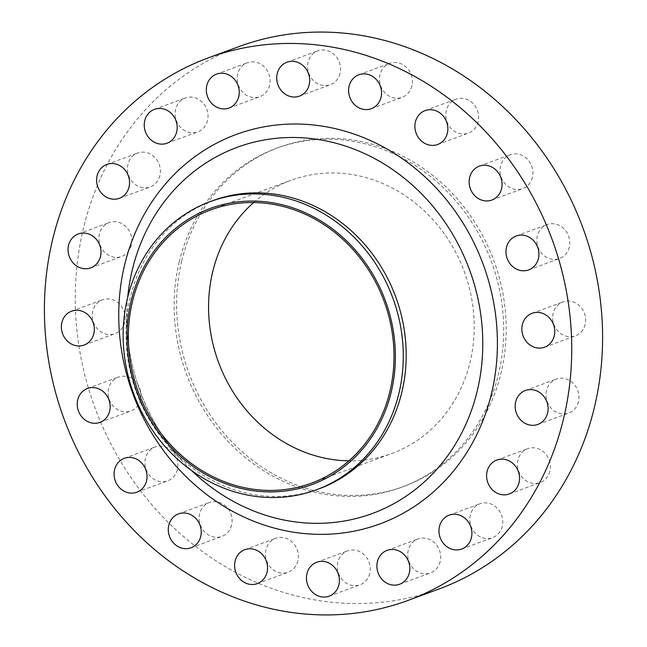 <?xml version="1.0" encoding="UTF-8"?>
<svg xmlns="http://www.w3.org/2000/svg" width="647" height="647" viewBox="0 0 647 647"><rect width="100%" height="100%" fill="white"/><g stroke="black" fill="none" stroke-linecap="round" stroke-linejoin="round"><path stroke-width="0.49" stroke-dasharray="3.23 2.43" d="M569.263 247.154A18.067 16.248 69.8 0 1 559.55 258.517A18.067 16.248 69.8 0 1 542.485 254.206A18.067 16.248 69.8 0 1 537.325 235.977A18.067 16.248 69.8 0 1 547.047 224.614A18.067 16.248 69.8 0 1 564.111 228.925A18.067 16.248 69.8 0 1 569.263 247.154M532.416 177.31A18.067 16.248 69.8 0 1 522.703 188.665A18.067 16.248 69.8 0 1 505.639 184.355A18.067 16.248 69.8 0 1 500.479 166.125A18.067 16.248 69.8 0 1 510.2 154.77A18.067 16.248 69.8 0 1 527.265 159.073A18.067 16.248 69.8 0 1 532.416 177.31M478.198 121.757A18.067 16.248 69.8 0 1 468.477 133.12A18.067 16.248 69.8 0 1 451.412 128.81A18.067 16.248 69.8 0 1 446.26 110.58A18.067 16.248 69.8 0 1 455.973 99.217A18.067 16.248 69.8 0 1 473.038 103.528A18.067 16.248 69.8 0 1 478.198 121.757M411.904 85.946A18.067 16.248 69.8 0 1 402.183 97.309A18.067 16.248 69.8 0 1 385.119 92.998A18.067 16.248 69.8 0 1 379.967 74.769A18.067 16.248 69.8 0 1 389.68 63.406A18.067 16.248 69.8 0 1 406.745 67.717A18.067 16.248 69.8 0 1 411.904 85.946M340.031 73.386A18.067 16.248 69.8 0 1 330.31 84.741A18.067 16.248 69.8 0 1 313.245 80.43A18.067 16.248 69.8 0 1 308.093 62.201A18.067 16.248 69.8 0 1 317.806 50.838A18.067 16.248 69.8 0 1 334.871 55.149A18.067 16.248 69.8 0 1 340.031 73.386M269.605 85.291A18.067 16.248 69.8 0 1 259.892 96.646A18.067 16.248 69.8 0 1 242.827 92.335A18.067 16.248 69.8 0 1 237.667 74.106A18.067 16.248 69.8 0 1 247.389 62.751A18.067 16.248 69.8 0 1 264.453 67.062A18.067 16.248 69.8 0 1 269.605 85.291M207.541 120.504A18.067 16.248 69.8 0 1 197.82 131.867A18.067 16.248 69.8 0 1 180.756 127.556A18.067 16.248 69.8 0 1 175.604 109.319A18.067 16.248 69.8 0 1 185.317 97.964A18.067 16.248 69.8 0 1 202.382 102.275A18.067 16.248 69.8 0 1 207.541 120.504M159.89 175.58A18.067 16.248 69.8 0 1 150.177 186.943A18.067 16.248 69.8 0 1 133.112 182.632A18.067 16.248 69.8 0 1 127.952 164.395A18.067 16.248 69.8 0 1 137.674 153.04A18.067 16.248 69.8 0 1 154.738 157.35A18.067 16.248 69.8 0 1 159.89 175.58M131.333 245.124A18.067 16.248 69.8 0 1 121.62 256.487A18.067 16.248 69.8 0 1 104.555 252.176A18.067 16.248 69.8 0 1 99.395 233.947A18.067 16.248 69.8 0 1 109.117 222.584A18.067 16.248 69.8 0 1 126.181 226.895A18.067 16.248 69.8 0 1 131.333 245.124M124.661 322.335A18.067 16.248 69.8 0 1 114.94 333.69A18.067 16.248 69.8 0 1 97.875 329.38A18.067 16.248 69.8 0 1 92.723 311.15A18.067 16.248 69.8 0 1 102.436 299.796A18.067 16.248 69.8 0 1 119.501 304.106A18.067 16.248 69.8 0 1 124.661 322.335M140.52 399.644A18.067 16.248 69.8 0 1 130.807 411.007A18.067 16.248 69.8 0 1 113.743 406.696A18.067 16.248 69.8 0 1 108.583 388.467A18.067 16.248 69.8 0 1 118.304 377.104A18.067 16.248 69.8 0 1 135.369 381.415A18.067 16.248 69.8 0 1 140.52 399.644M177.367 469.496A18.067 16.248 69.8 0 1 167.654 480.858A18.067 16.248 69.8 0 1 150.589 476.548A18.067 16.248 69.8 0 1 145.429 458.311A18.067 16.248 69.8 0 1 155.151 446.956A18.067 16.248 69.8 0 1 172.215 451.266A18.067 16.248 69.8 0 1 177.367 469.496M231.594 525.041A18.067 16.248 69.8 0 1 221.872 536.403A18.067 16.248 69.8 0 1 204.808 532.093A18.067 16.248 69.8 0 1 199.656 513.864A18.067 16.248 69.8 0 1 209.369 502.501A18.067 16.248 69.8 0 1 226.434 506.811A18.067 16.248 69.8 0 1 231.594 525.041M297.887 560.852A18.067 16.248 69.8 0 1 288.166 572.215A18.067 16.248 69.8 0 1 271.101 567.904A18.067 16.248 69.8 0 1 265.949 549.675A18.067 16.248 69.8 0 1 275.662 538.312A18.067 16.248 69.8 0 1 292.727 542.623A18.067 16.248 69.8 0 1 297.887 560.852M369.76 573.42A18.067 16.248 69.8 0 1 360.039 584.783A18.067 16.248 69.8 0 1 342.975 580.472A18.067 16.248 69.8 0 1 337.823 562.243A18.067 16.248 69.8 0 1 347.536 550.88A18.067 16.248 69.8 0 1 364.601 555.191A18.067 16.248 69.8 0 1 369.76 573.42M440.178 561.515A18.067 16.248 69.8 0 1 430.465 572.87A18.067 16.248 69.8 0 1 413.401 568.567A18.067 16.248 69.8 0 1 408.241 550.33A18.067 16.248 69.8 0 1 417.954 538.975A18.067 16.248 69.8 0 1 435.019 543.286A18.067 16.248 69.8 0 1 440.178 561.515M502.25 526.302A18.067 16.248 69.8 0 1 492.529 537.657A18.067 16.248 69.8 0 1 475.464 533.346A18.067 16.248 69.8 0 1 470.312 515.117A18.067 16.248 69.8 0 1 480.025 503.762A18.067 16.248 69.8 0 1 497.09 508.065A18.067 16.248 69.8 0 1 502.25 526.302M549.893 471.226A18.067 16.248 69.8 0 1 540.18 482.581A18.067 16.248 69.8 0 1 523.116 478.27A18.067 16.248 69.8 0 1 517.956 460.041A18.067 16.248 69.8 0 1 527.677 448.686A18.067 16.248 69.8 0 1 544.742 452.989A18.067 16.248 69.8 0 1 549.893 471.226M585.131 324.47A18.067 16.248 69.8 0 1 575.409 335.825A18.067 16.248 69.8 0 1 558.345 331.523A18.067 16.248 69.8 0 1 553.193 313.285A18.067 16.248 69.8 0 1 562.906 301.931A18.067 16.248 69.8 0 1 579.971 306.241A18.067 16.248 69.8 0 1 585.131 324.47M578.45 401.682A18.067 16.248 69.8 0 1 568.737 413.037A18.067 16.248 69.8 0 1 551.673 408.726A18.067 16.248 69.8 0 1 546.513 390.497A18.067 16.248 69.8 0 1 556.234 379.134A18.067 16.248 69.8 0 1 573.299 383.445A18.067 16.248 69.8 0 1 578.45 401.682M319.262 488.736A153.565 138.143 69.8 0 1 170.565 448.282A153.565 138.143 69.8 0 1 126.165 327.908A153.565 138.143 69.8 0 1 130.387 297.143A153.565 138.143 69.8 0 1 212.976 200.586M438.957 589.013A289.063 260.029 69.8 0 1 165.923 520.051A289.063 260.029 69.8 0 1 83.431 228.351A289.063 260.029 69.8 0 1 238.897 46.608M179.243 261.898A180.667 162.518 69.8 0 1 276.406 148.309A180.667 162.518 69.8 0 1 447.053 191.407A180.667 162.518 69.8 0 1 498.611 373.723A180.667 162.518 69.8 0 1 401.439 487.312A180.667 162.518 69.8 0 1 230.801 444.214A180.667 162.518 69.8 0 1 179.243 261.898M181.71 260.992A180.667 162.518 69.8 0 1 278.873 147.403A180.667 162.518 69.8 0 1 449.519 190.501A180.667 162.518 69.8 0 1 501.077 372.809A180.667 162.518 69.8 0 1 403.914 486.398A180.667 162.518 69.8 0 1 233.268 443.3A180.667 162.518 69.8 0 1 181.71 260.992M253.656 202.551A145.615 130.985 69.8 0 1 291.004 180.287A145.615 130.985 69.8 0 1 428.54 215.022A145.615 130.985 69.8 0 1 470.102 361.964A145.615 130.985 69.8 0 1 391.783 453.515A145.615 130.985 69.8 0 1 348.919 460.834M127.694 297.313A195.168 175.563 -110.2 0 0 126.893 309.12A195.168 175.563 -110.2 0 0 183.319 462.095A195.168 175.563 -110.2 0 0 191.593 470.555M528.696 269.896L559.55 258.517M491.849 200.044L522.703 188.665M437.631 144.499L468.477 133.12M371.338 108.688L402.183 97.309M299.464 96.12L330.31 84.741M229.046 108.025L259.892 96.646M166.975 143.238L197.82 131.867M119.323 198.314L150.177 186.943M90.766 267.866L121.62 256.487M84.094 345.069L114.94 333.69M99.953 422.386L130.807 411.007M136.8 492.23L167.654 480.858M191.027 547.783L221.872 536.403M257.32 583.594L288.166 572.215M329.194 596.162L360.039 584.783M399.611 584.249L430.465 572.87M461.683 549.036L492.529 537.657M509.326 493.96L540.18 482.581M544.564 347.204L575.409 335.825M537.883 424.416L568.737 413.037M126.165 327.908L126.893 309.12C124.467 364.204 145.704 421.779 183.319 462.095L170.565 448.282M276.406 148.309L278.873 147.403M311.571 483.099L391.783 453.515M210.793 209.863L291.004 180.287M401.439 487.312L403.914 486.398M525.38 390.513L556.234 379.134M532.06 313.31L562.906 301.931M496.823 460.057L527.677 448.686M449.18 515.133L480.025 503.762M387.108 550.354L417.954 538.975M316.69 562.259L347.536 550.88M244.817 549.691L275.662 538.312M178.523 513.88L209.369 502.501M124.297 458.335L155.151 446.956M87.45 388.483L118.304 377.104M71.591 311.175L102.436 299.796M78.263 233.963L109.117 222.584M106.82 164.419L137.674 153.04M154.471 109.343L185.317 97.964M216.535 74.13L247.389 62.751M286.961 62.217L317.806 50.838M358.834 74.785L389.68 63.406M425.128 110.597L455.973 99.217M479.346 166.142L510.2 154.77M516.193 235.993L547.047 224.614"/><path stroke-width="0.97" d="M506.48 247.356A18.067 16.248 -110.2 0 0 511.631 265.585A18.067 16.248 -110.2 0 0 528.696 269.896A18.067 16.248 -110.2 0 0 538.417 258.533A18.067 16.248 -110.2 0 0 533.257 240.304A18.067 16.248 -110.2 0 0 516.193 235.993A18.067 16.248 -110.2 0 0 506.48 247.356M469.633 177.504A18.067 16.248 -110.2 0 0 474.785 195.734A18.067 16.248 -110.2 0 0 491.849 200.044A18.067 16.248 -110.2 0 0 501.571 188.689A18.067 16.248 -110.2 0 0 496.411 170.452A18.067 16.248 -110.2 0 0 479.346 166.142A18.067 16.248 -110.2 0 0 469.633 177.504M415.406 121.96A18.067 16.248 -110.2 0 0 420.566 140.189A18.067 16.248 -110.2 0 0 437.631 144.499A18.067 16.248 -110.2 0 0 447.344 133.136A18.067 16.248 -110.2 0 0 442.192 114.907A18.067 16.248 -110.2 0 0 425.128 110.597A18.067 16.248 -110.2 0 0 415.406 121.96M349.113 86.148A18.067 16.248 -110.2 0 0 354.273 104.377A18.067 16.248 -110.2 0 0 371.338 108.688A18.067 16.248 -110.2 0 0 381.051 97.325A18.067 16.248 -110.2 0 0 375.899 79.096A18.067 16.248 -110.2 0 0 358.834 74.785A18.067 16.248 -110.2 0 0 349.113 86.148M277.24 73.58A18.067 16.248 -110.2 0 0 282.399 91.809A18.067 16.248 -110.2 0 0 299.464 96.12A18.067 16.248 -110.2 0 0 309.177 84.757A18.067 16.248 -110.2 0 0 304.025 66.528A18.067 16.248 -110.2 0 0 286.961 62.217A18.067 16.248 -110.2 0 0 277.24 73.58M206.822 85.485A18.067 16.248 -110.2 0 0 211.981 103.714A18.067 16.248 -110.2 0 0 229.046 108.025A18.067 16.248 -110.2 0 0 238.759 96.67A18.067 16.248 -110.2 0 0 233.599 78.433A18.067 16.248 -110.2 0 0 216.535 74.13A18.067 16.248 -110.2 0 0 206.822 85.485M144.75 120.698A18.067 16.248 -110.2 0 0 149.91 138.935A18.067 16.248 -110.2 0 0 166.975 143.238A18.067 16.248 -110.2 0 0 176.688 131.883A18.067 16.248 -110.2 0 0 171.536 113.654A18.067 16.248 -110.2 0 0 154.471 109.343A18.067 16.248 -110.2 0 0 144.75 120.698M97.107 175.774A18.067 16.248 -110.2 0 0 102.258 194.011A18.067 16.248 -110.2 0 0 119.323 198.314A18.067 16.248 -110.2 0 0 129.044 186.959A18.067 16.248 -110.2 0 0 123.884 168.73A18.067 16.248 -110.2 0 0 106.82 164.419A18.067 16.248 -110.2 0 0 97.107 175.774M68.55 245.318A18.067 16.248 -110.2 0 0 73.701 263.555A18.067 16.248 -110.2 0 0 90.766 267.866A18.067 16.248 -110.2 0 0 100.487 256.503A18.067 16.248 -110.2 0 0 95.327 238.274A18.067 16.248 -110.2 0 0 78.263 233.963A18.067 16.248 -110.2 0 0 68.55 245.318M61.869 322.529A18.067 16.248 -110.2 0 0 67.029 340.759A18.067 16.248 -110.2 0 0 84.094 345.069A18.067 16.248 -110.2 0 0 93.807 333.715A18.067 16.248 -110.2 0 0 88.655 315.477A18.067 16.248 -110.2 0 0 71.591 311.175A18.067 16.248 -110.2 0 0 61.869 322.529M77.737 399.846A18.067 16.248 -110.2 0 0 82.889 418.075A18.067 16.248 -110.2 0 0 99.953 422.386A18.067 16.248 -110.2 0 0 109.675 411.023A18.067 16.248 -110.2 0 0 104.515 392.794A18.067 16.248 -110.2 0 0 87.45 388.483A18.067 16.248 -110.2 0 0 77.737 399.846M114.584 469.69A18.067 16.248 -110.2 0 0 119.735 487.927A18.067 16.248 -110.2 0 0 136.8 492.23A18.067 16.248 -110.2 0 0 146.521 480.875A18.067 16.248 -110.2 0 0 141.361 462.645A18.067 16.248 -110.2 0 0 124.297 458.335A18.067 16.248 -110.2 0 0 114.584 469.69M168.802 525.243A18.067 16.248 -110.2 0 0 173.962 543.472A18.067 16.248 -110.2 0 0 191.027 547.783A18.067 16.248 -110.2 0 0 200.74 536.42A18.067 16.248 -110.2 0 0 195.588 518.19A18.067 16.248 -110.2 0 0 178.523 513.88A18.067 16.248 -110.2 0 0 168.802 525.243M235.096 561.054A18.067 16.248 -110.2 0 0 240.255 579.283A18.067 16.248 -110.2 0 0 257.32 583.594A18.067 16.248 -110.2 0 0 267.033 572.231A18.067 16.248 -110.2 0 0 261.881 554.002A18.067 16.248 -110.2 0 0 244.817 549.691A18.067 16.248 -110.2 0 0 235.096 561.054M306.969 573.614A18.067 16.248 -110.2 0 0 312.129 591.851A18.067 16.248 -110.2 0 0 329.194 596.162A18.067 16.248 -110.2 0 0 338.907 584.799A18.067 16.248 -110.2 0 0 333.755 566.57A18.067 16.248 -110.2 0 0 316.69 562.259A18.067 16.248 -110.2 0 0 306.969 573.614M377.395 561.709A18.067 16.248 -110.2 0 0 382.547 579.938A18.067 16.248 -110.2 0 0 399.611 584.249A18.067 16.248 -110.2 0 0 409.333 572.894A18.067 16.248 -110.2 0 0 404.173 554.665A18.067 16.248 -110.2 0 0 387.108 550.354A18.067 16.248 -110.2 0 0 377.395 561.709M439.459 526.496A18.067 16.248 -110.2 0 0 444.618 544.725A18.067 16.248 -110.2 0 0 461.683 549.036A18.067 16.248 -110.2 0 0 471.396 537.681A18.067 16.248 -110.2 0 0 466.244 519.444A18.067 16.248 -110.2 0 0 449.18 515.133A18.067 16.248 -110.2 0 0 439.459 526.496M487.11 471.42A18.067 16.248 -110.2 0 0 492.262 489.65A18.067 16.248 -110.2 0 0 509.326 493.96A18.067 16.248 -110.2 0 0 519.048 482.605A18.067 16.248 -110.2 0 0 513.888 464.368A18.067 16.248 -110.2 0 0 496.823 460.057A18.067 16.248 -110.2 0 0 487.11 471.42M522.339 324.665A18.067 16.248 -110.2 0 0 527.499 342.894A18.067 16.248 -110.2 0 0 544.564 347.204A18.067 16.248 -110.2 0 0 554.277 335.85A18.067 16.248 -110.2 0 0 549.125 317.62A18.067 16.248 -110.2 0 0 532.06 313.31A18.067 16.248 -110.2 0 0 522.339 324.665M515.667 401.876A18.067 16.248 -110.2 0 0 520.819 420.105A18.067 16.248 -110.2 0 0 537.883 424.416A18.067 16.248 -110.2 0 0 547.605 413.053A18.067 16.248 -110.2 0 0 542.445 394.824A18.067 16.248 -110.2 0 0 525.38 390.513A18.067 16.248 -110.2 0 0 515.667 401.876M131.147 300.952A147.12 132.344 69.8 0 1 294.345 208.366A147.12 132.344 69.8 0 1 391.225 392.017A147.12 132.344 69.8 0 1 228.027 484.603A147.12 132.344 69.8 0 1 131.147 300.952M127.475 298.21A153.565 138.143 69.8 0 1 210.073 201.662A153.565 138.143 69.8 0 1 355.122 238.298A153.565 138.143 69.8 0 1 398.94 393.263A153.565 138.143 69.8 0 1 316.351 489.811A153.565 138.143 69.8 0 1 171.301 453.175A153.565 138.143 69.8 0 1 127.475 298.21M210.073 201.662L212.976 200.586A153.565 138.143 69.8 0 1 358.026 237.223A153.565 138.143 69.8 0 1 401.852 392.187A153.565 138.143 69.8 0 1 319.262 488.736L316.351 489.811M52.577 239.73A289.063 260.029 69.8 0 1 208.043 57.987A289.063 260.029 69.8 0 1 481.077 126.949A289.063 260.029 69.8 0 1 563.569 418.649A289.063 260.029 69.8 0 1 408.103 600.392A289.063 260.029 69.8 0 1 135.069 531.43A289.063 260.029 69.8 0 1 52.577 239.73M208.043 57.987L238.897 46.608A289.063 260.029 69.8 0 1 511.931 115.57A289.063 260.029 69.8 0 1 594.423 407.27A289.063 260.029 69.8 0 1 438.957 589.013L408.103 600.392M348.919 460.834A145.615 130.985 69.8 0 1 212.685 271.837A145.615 130.985 69.8 0 1 253.656 202.551M389.89 391.548A145.615 130.985 69.8 0 1 311.571 483.099A145.615 130.985 69.8 0 1 174.035 448.363A145.615 130.985 69.8 0 1 132.481 301.421A145.615 130.985 69.8 0 1 210.793 209.863A145.615 130.985 69.8 0 1 348.337 244.606A145.615 130.985 69.8 0 1 389.89 391.548M191.593 470.555A195.168 175.563 -110.2 0 0 477.268 390.812A195.168 175.563 -110.2 0 0 348.749 147.184A195.168 175.563 -110.2 0 0 132.263 270.009A195.168 175.563 -110.2 0 0 127.694 297.313M491.534 393.425A207.558 186.716 69.8 0 1 261.291 524.054A207.558 186.716 69.8 0 1 124.612 264.955A207.558 186.716 69.8 0 1 354.855 134.325A207.558 186.716 69.8 0 1 491.534 393.425"/></g></svg>
